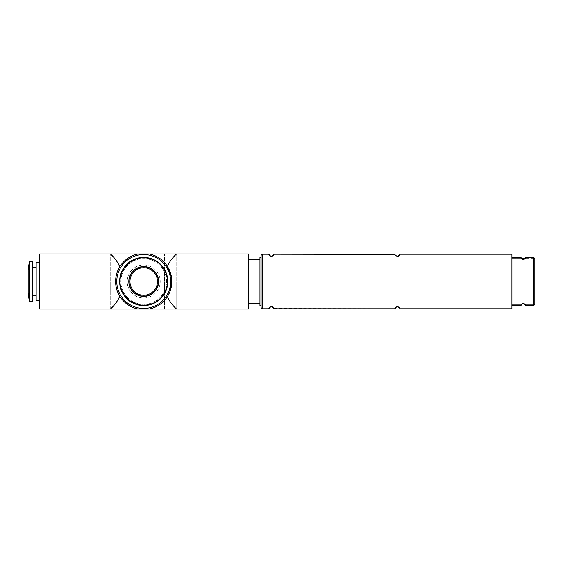 <?xml version="1.0" encoding="UTF-8"?>
<svg xmlns="http://www.w3.org/2000/svg" width="563" height="563" viewBox="0 0 563 563"><rect width="100%" height="100%" fill="white"/><g stroke="black" fill="none" stroke-linecap="round" stroke-linejoin="round"><path stroke-width="0.42" stroke-dasharray="2.81 2.11" d="M399.695 308.763L511.922 308.784L511.922 254.216L511.922 308.784L511.922 254.216L399.695 254.216M270.198 256.158C274.828 256.784 273.428 253.575 273.702 254.216L273.702 254.216M271.746 256.482C269.41 255.651 268.537 254.948 269.128 254.385C268.537 254.948 269.41 255.651 271.746 256.482M395.113 254.385C394.522 254.948 395.395 255.651 397.731 256.482C395.268 255.454 394.389 254.715 395.106 254.265M270.177 306.856C272.119 306.455 273.21 306.744 273.449 307.729C273.21 306.744 272.119 306.455 270.177 306.856M273.604 308.116L272.386 306.708M395.106 308.784L273.688 308.489M396.162 306.856C398.104 306.455 399.195 306.744 399.434 307.729C399.195 306.744 398.104 306.455 396.162 306.856M399.589 308.116L399.688 308.608L399.589 308.116M521.401 258.572L511.922 258.572L521.401 258.572L511.922 258.572L511.922 257.453L511.922 305.547L511.922 257.453L511.922 305.547L511.922 257.453L521.092 257.453C520.451 257.791 521.218 258.544 523.4 259.719C525.553 258.544 526.314 257.784 525.68 257.453L533.703 257.453L525.68 257.453A2.294 2.294 0 0 1 525.37 258.572L534.85 258.572L525.37 258.572A2.294 2.294 0 0 0 525.68 257.453A2.294 2.294 0 0 1 525.37 258.572A2.294 2.294 0 0 0 525.532 258.241L525.68 257.453C526.314 257.784 525.553 258.544 523.4 259.719C521.218 258.544 520.451 257.791 521.092 257.453A2.294 2.294 0 0 0 521.401 258.572A2.294 2.294 0 0 1 521.092 257.453A2.294 2.294 0 0 0 521.401 258.572L511.922 258.572L511.922 257.453L521.092 257.453L521.415 258.6M511.922 305.547L521.092 305.547A2.294 2.294 0 0 1 521.401 304.428L511.922 304.428L521.401 304.428A2.294 2.294 0 0 0 521.239 304.759L521.092 305.547L511.922 305.547L511.922 304.428L511.922 305.547L511.922 304.428L511.922 305.547L521.092 305.547C520.458 305.216 521.218 304.456 523.372 303.281C525.553 304.456 526.321 305.209 525.68 305.547L533.703 305.547L534.85 304.428L534.85 258.572L533.703 257.453L534.85 258.572L534.85 304.428L533.703 305.547L534.85 304.428L534.85 258.572L533.703 257.453L533.703 305.547L533.703 257.453L525.68 257.453M521.092 305.547A2.294 2.294 0 0 1 521.401 304.428L511.922 304.428L521.401 304.428A2.294 2.294 0 0 0 521.092 305.547C520.458 305.216 521.218 304.456 523.372 303.281C525.553 304.456 526.321 305.209 525.68 305.547L533.703 305.547L533.703 257.453M511.922 257.453L521.092 257.453M533.703 305.547L525.68 305.547A2.294 2.294 0 0 0 525.37 304.428A2.294 2.294 0 0 1 525.68 305.547L522.914 303.33M525.37 304.428L534.85 304.428L525.37 304.428A2.294 2.294 0 0 1 525.68 305.547M122.84 309.017L110.693 309.017L122.84 309.017L122.84 253.983L110.693 253.983L122.84 253.983L122.84 309.017M176.719 309.017L176.719 253.983L164.572 253.983L176.719 253.983L176.719 309.017L164.572 309.017L176.529 309.017A36.686 36.686 0 0 1 171.321 303.337M248.487 309.017L39.614 309.017L39.614 253.983L248.487 253.983L248.487 309.017M149.35 309.017A28.087 28.087 0 0 0 167.373 296.624L170.659 289.403M138.062 253.983A28.087 28.087 0 0 0 119.771 266.806C114.268 276.574 114.268 286.37 119.771 296.194A28.087 28.087 0 0 0 138.062 309.017M176.529 253.983A36.686 36.686 0 0 0 167.373 266.376A28.087 28.087 0 0 0 149.35 253.983M115.795 303.112A36.686 36.686 0 0 0 119.771 296.194M115.767 259.846A36.686 36.686 0 0 0 110.418 253.983M39.614 262.583L39.614 300.417L39.614 262.583M143.706 258.628A22.872 22.872 0 0 1 163.509 292.936A22.872 22.872 0 0 1 123.902 292.936A22.872 22.872 0 0 1 143.706 258.628A22.872 22.872 0 0 1 163.509 292.936A22.872 22.872 0 0 1 123.902 292.936A22.872 22.872 0 0 1 143.706 258.628M164.572 309.017L164.572 253.983L164.572 309.017M110.693 309.017L110.693 253.983L110.693 309.017M248.487 259.832L248.487 303.168L248.487 259.832L248.487 303.168L248.487 259.832L259.951 259.832L259.951 303.168L259.951 259.832M261.091 255.363L261.091 305.575L259.951 305.575L259.951 257.425L259.951 305.575L259.951 257.425L261.091 257.425L261.091 305.575L261.091 257.425M143.706 264.99A16.51 16.51 0 0 1 157.999 289.755A16.51 16.51 0 0 1 129.406 289.755A16.51 16.51 0 0 1 143.706 264.99A16.51 16.51 0 0 1 157.999 289.755A16.51 16.51 0 0 1 129.406 289.755A16.51 16.51 0 0 1 143.706 264.99M143.706 257.425A24.075 24.075 0 0 1 164.551 293.534A24.075 24.075 0 0 1 122.854 293.534A24.075 24.075 0 0 1 143.706 257.425M28.15 269.121L28.15 293.879L28.15 269.121L29.065 270.036L39.614 270.036L39.614 292.964L39.614 270.036M28.15 294.111L28.15 268.889M36.173 300.417L36.173 262.583M36.173 267.742L36.173 295.258L36.173 267.742M32.738 267.742L32.738 295.258L32.738 267.742M32.738 301.564L32.738 261.436M262.238 254.216L262.238 308.784L262.238 254.216L262.238 308.784L269.121 308.784M29.065 270.036L29.065 292.964L29.065 270.036M29.846 301.564L29.846 261.436M29.396 301.184L29.396 261.816M248.487 303.168L259.951 303.168M39.614 292.964L29.065 292.964L28.15 293.879"/><path stroke-width="0.84" d="M261.091 255.363L262.238 254.216L262.238 308.784C261.971 309.017 261.584 308.637 261.091 307.637L261.091 255.363L262.238 254.216L269.121 254.216C268.396 254.377 269.156 255.138 271.401 256.51C273.667 255.138 274.434 254.377 273.702 254.216L395.106 254.216C394.381 254.377 395.142 255.138 397.394 256.51C399.66 255.138 400.427 254.377 399.695 254.216L511.922 254.216L511.922 308.784L399.695 308.784C400.427 308.63 399.66 307.862 397.401 306.49C395.142 307.862 394.374 308.63 395.106 308.784L396.162 306.856L395.106 308.784C394.374 308.63 395.142 307.862 397.401 306.49C399.66 307.862 400.427 308.63 399.695 308.784L399.695 308.784M262.238 254.216L269.121 254.216L270.198 256.158M273.695 254.441C274.061 254.877 273.414 255.553 271.746 256.482C273.414 255.553 274.061 254.877 273.695 254.441M399.681 254.441C400.054 254.877 399.399 255.553 397.731 256.482C399.399 255.553 400.054 254.877 399.681 254.441M395.106 254.265L395.106 254.216C394.381 254.377 395.142 255.138 397.394 256.51C399.66 255.138 400.427 254.377 399.695 254.216M395.106 308.784L273.702 308.784C274.434 308.63 273.674 307.862 271.415 306.49C269.156 307.862 268.389 308.63 269.121 308.784L270.177 306.856L269.121 308.784C268.389 308.63 269.156 307.862 271.415 306.49L272.386 306.708M273.604 308.116L273.688 308.489M399.434 307.729L399.589 308.116L399.434 307.729M273.702 254.216L395.113 254.385M521.239 258.241A2.294 2.294 0 0 1 521.113 257.713M521.106 257.636A2.294 2.294 0 0 1 521.092 257.453C520.458 257.784 521.218 258.544 523.372 259.719C525.553 258.544 526.321 257.791 525.68 257.453L533.703 257.453L534.85 258.572L534.85 304.428L533.703 305.547L525.68 305.547C526.314 305.216 525.553 304.456 523.4 303.281C521.218 304.456 520.451 305.209 521.092 305.547A2.294 2.294 0 0 1 521.099 305.378M511.922 257.453L521.092 257.453M522.914 303.33L521.239 304.759A2.294 2.294 0 0 0 521.113 305.287M521.415 258.6L525.532 258.241A2.294 2.294 0 0 0 525.659 257.713M511.922 305.547L521.092 305.547M170.659 289.403L171.504 277.503L167.373 266.376C169.562 261.577 172.609 257.446 176.529 253.983L248.487 253.983L248.487 309.017L176.719 309.017M119.771 296.194C117.59 301.149 114.472 305.428 110.418 309.017L176.529 309.017C172.63 305.575 169.583 301.444 167.373 296.624A36.686 36.686 0 0 0 171.321 303.337M115.795 303.112A36.686 36.686 0 0 1 110.418 309.017L39.614 309.017L39.614 253.983L110.418 253.983C114.437 257.53 117.554 261.802 119.771 266.806A36.686 36.686 0 0 0 115.767 259.846M176.529 253.983L110.418 253.983M138.062 309.017A28.087 28.087 0 0 1 138.062 253.983A28.087 28.087 0 0 0 138.062 309.017M149.35 253.983A28.087 28.087 0 0 1 149.35 309.017A28.087 28.087 0 0 0 149.35 253.983M248.487 259.832L259.951 259.832M261.091 257.425L259.951 257.425L259.951 305.575L261.091 305.575L261.091 307.637L262.238 308.784L269.121 308.784M525.532 304.759A2.294 2.294 0 0 1 525.659 305.287M143.706 267.742A13.758 13.758 0 0 1 155.62 288.376A13.758 13.758 0 0 1 131.791 288.376A13.758 13.758 0 0 1 143.706 267.742A13.758 13.758 0 0 1 155.62 288.376A13.758 13.758 0 0 1 131.791 288.376A13.758 13.758 0 0 1 143.706 267.742M143.706 257.425A24.075 24.075 0 0 1 164.551 293.534A24.075 24.075 0 0 1 122.854 293.534A24.075 24.075 0 0 1 143.706 257.425A24.075 24.075 0 0 1 164.551 293.534A24.075 24.075 0 0 1 122.854 293.534A24.075 24.075 0 0 1 143.706 257.425M143.706 266.595A14.905 14.905 0 0 1 156.613 288.953A14.905 14.905 0 0 1 130.799 288.953A14.905 14.905 0 0 1 143.706 266.595M29.846 261.436L29.396 261.816L28.15 268.889L28.15 294.111L29.396 301.184L32.738 301.564L32.738 261.436L29.846 261.436L29.846 301.564M39.614 262.583L36.173 262.583L36.173 300.417L39.614 300.417M32.738 267.742L36.173 267.742M533.703 257.453L533.703 305.547M143.706 254.56A26.94 26.94 0 0 1 167.035 294.97A26.94 26.94 0 0 1 120.376 294.97A26.94 26.94 0 0 1 143.706 254.56M143.706 266.827A14.673 14.673 0 0 1 156.415 288.84A14.673 14.673 0 0 1 130.996 288.84A14.673 14.673 0 0 1 143.706 266.827M143.706 257.805A23.695 23.695 0 0 1 164.227 293.344A23.695 23.695 0 0 1 123.184 293.344A23.695 23.695 0 0 1 143.706 257.805M29.396 261.816L29.396 301.184M248.487 303.168L259.951 303.168M32.738 295.258L36.173 295.258"/></g></svg>
